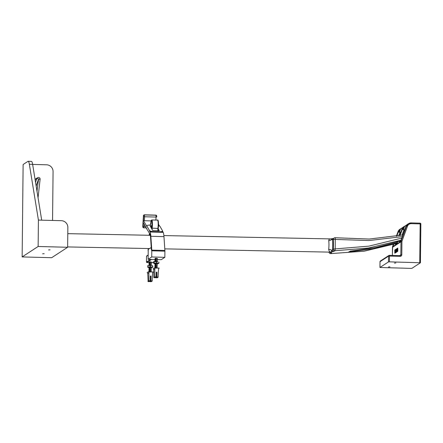 <?xml version="1.0" encoding="UTF-8"?>
<svg xmlns="http://www.w3.org/2000/svg" width="443" height="443" viewBox="0 0 443 443"><rect width="100%" height="100%" fill="white"/><g stroke="black" fill="none" stroke-linecap="round" stroke-linejoin="round"><path stroke-width="0.66" d="M388.417 266.963L389.962 266.841L388.417 266.963M394.353 263.087L395.892 262.965L394.353 263.087M400.466 233.19A3.317 3.262 -123.1 0 1 401.264 228.455L403.119 227.248M404.465 230.576A3.317 3.262 -123.1 0 1 405.262 225.847L407.117 224.634M397.465 248.7L397.199 248.872L397.205 248.451L397.537 248.235L397.249 251.657L397.515 248.7M396.463 249.858L396.635 248.822L396.701 252.012L396.363 252.233L396.596 248.811M396.43 252.233L396.563 249.204M395.217 252.981L395.466 249.542L395.632 252.709L395.289 251.929L395.217 252.981L395.35 250.959M394.807 253.246L394.774 249.996L395.04 249.852L395.145 250.694L394.807 253.246L394.774 249.996M395.904 252.576L395.937 249.193L395.865 252.588M396.114 250.173L395.926 249.575M395.931 252.2L396.12 251.281M397.006 251.901L396.994 248.551L396.939 251.901M397.687 248.761L397.731 251.38L397.786 248.036M397.731 251.38L397.587 249.819M400.04 235.515L402.593 228.654L405.428 225.742L403.728 226.761L401.723 229.767A1.661 0.293 -160 0 0 401.701 229.795L401.701 229.795A1.661 0.293 -160 0 0 401.701 229.828M396.79 236.108L398.595 231.263L401.43 228.35L399.924 229.247A4.978 4.89 56.9 0 0 398.024 231.634L396.358 236.18L398.019 231.661M399.636 255.605L400.843 254.814L400.981 241.773A3.317 3.262 -123.1 0 1 401.181 240.671L406.541 226.074A4.978 4.89 -123.1 0 1 408.435 223.693L405.722 227.154A1.661 0.293 -160 0 0 405.699 227.181L405.699 227.181A1.661 0.293 -160 0 0 405.699 227.22M405.722 227.154L400.533 241.612L400.14 241.767L400.522 241.601M397.277 242L396.695 243.6L397.155 243.301L396.994 243.927L400.14 241.767M397.266 242L396.673 243.628A1.661 0.293 -160 0 1 396.695 243.6L396.142 244.381L396.524 244.209M393.295 244.519L392.67 246.23L393.157 245.909L392.991 246.535L396.142 244.381M419.742 262.66L420.147 223.887L411.325 223.649A4.148 4.076 56.9 0 0 407.438 226.29L402.078 240.887A2.486 2.448 56.9 0 0 401.928 241.712L401.79 254.753A1.661 1.628 -123.1 0 1 400.134 256.359L389.486 256.076L389.425 261.852L420.446 262.754L420.85 223.981L420.435 262.771L411.924 268.325L410.971 268.386L379.95 267.483L380.011 261.708L379.95 267.483M389.425 261.852L388.472 261.913L379.961 267.467M404.442 230.648L403.8 229.147L404.326 226.788M400.444 233.262L399.802 231.755L400.328 229.396M393.722 244.392L393.157 245.909L393.694 245.976M398.318 231.988L399.974 232.409L398.728 235.759M399.924 229.247L398.019 231.645L398.595 231.263L399.802 231.755M403.8 229.147L402.593 228.654L401.973 229.059A1.661 0.521 -161 0 0 401.945 229.109A1.661 0.521 -161 0 0 401.934 229.169M396.518 244.231L396.673 243.628A1.661 0.293 -160 0 0 396.673 243.661M407.438 226.29L406.541 226.074L405.971 226.445A1.661 0.521 -161 0 0 405.943 226.5A1.661 0.521 -161 0 0 405.932 226.561M402.078 240.887L401.181 240.671L400.693 240.992A1.661 0.293 -160 0 0 400.671 241.02L400.671 241.02A1.661 0.293 -160 0 0 400.671 241.053M397.687 241.867L397.155 243.301L397.692 243.368M402.316 229.38L403.972 229.801L401.989 235.139M394.829 251.513L394.962 250.251M395.389 250.478L395.405 250.168M395.422 249.952L395.383 249.597M395.621 252.72L395.51 251.785M395.317 251.53L395.416 249.952M395.964 252.582L395.682 251.015M395.749 251.02L396.003 249.193M396.629 249.204L396.718 249.68L396.59 249.204M396.895 251.657L396.79 250.339M396.889 249.282L397.022 248.573M397.122 250.223L396.9 249.21L396.945 251.519L396.967 248.938M396.989 251.519L397.089 251.175M397.266 248.828L397.205 248.451M397.914 249.702L397.692 248.695L397.736 251.004L397.764 248.423M397.803 251.004L397.88 250.655M149.213 262.262L151.456 262.273M157.852 230.925L157.88 228.444L151.672 228.134A4.563 0.703 -88.5 0 0 151.938 222.956A4.563 0.703 -88.5 0 0 151.301 220.387A4.563 0.703 -88.5 0 0 151.146 220.603L150.194 226.196M153.001 262.245L152.525 262.688L151.406 262.66M149.047 262.594L146.788 262.533L146.45 262.068L146.788 262.533L151.556 259.421M151.716 219.988A4.978 0.764 91.5 0 1 151.799 219.961L157.536 220.116A4.978 0.764 -88.5 0 1 158.157 223.089A4.978 0.764 -88.5 0 1 157.88 228.444L158.229 228.306A4.563 0.703 91.5 0 0 158.494 223.134A4.563 0.703 91.5 0 0 157.858 220.564M148.178 254.775A2.077 0.321 91.5 0 1 147.968 255.362L146.506 256.298L146.86 255.932L146.506 256.298L146.45 262.068L150.542 259.393M155.98 268.187C154.817 268.015 154.923 267.877 156.29 267.777L155.98 267.771C154.823 267.6 154.928 267.467 156.296 267.362L155.986 267.362C154.828 267.19 154.928 267.051 156.296 266.952L155.991 266.946C154.834 266.775 154.934 266.642 156.301 266.542L155.997 266.536C154.834 266.365 154.939 266.226 156.307 266.127L156.002 266.121C154.84 265.95 154.945 265.817 156.313 265.717L156.002 265.711C154.845 265.54 154.95 265.401 156.313 265.302L156.008 265.296C154.851 265.124 154.95 264.992 156.318 264.892L156.014 264.886C154.851 264.715 154.956 264.576 156.324 264.477L156.019 264.471C154.856 264.299 154.961 264.166 156.329 264.067L156.019 264.061C154.862 263.89 154.967 263.751 156.335 263.651L156.025 263.646M157.121 268.159L157.149 265.734M155.98 268.131C154.817 267.965 154.923 267.827 156.29 267.727L155.986 267.722C154.823 267.55 154.928 267.417 156.296 267.312L155.986 267.306C154.828 267.14 154.934 267.002 156.296 266.902L155.991 266.896C154.834 266.725 154.934 266.592 156.301 266.487L155.997 266.481C154.834 266.315 154.939 266.177 156.307 266.077L156.002 266.071C154.84 265.9 154.945 265.767 156.313 265.662L156.002 265.656C154.845 265.49 154.95 265.351 156.318 265.252L156.008 265.246C154.851 265.075 154.95 264.942 156.318 264.836L156.014 264.831C154.856 264.665 154.956 264.526 156.324 264.427L156.019 264.421C154.856 264.249 154.961 264.117 156.329 264.011L156.025 264.006C154.862 263.84 154.967 263.701 156.335 263.602L156.025 263.596M157.149 265.728L157.442 263.458L155.089 263.496M156.047 261.586C154.889 261.414 154.989 261.276 156.357 261.176L156.052 261.171C154.889 261.005 154.995 260.866 156.362 260.766L156.058 260.761C154.895 260.589 155 260.451 156.368 260.351L156.063 260.346C154.9 260.179 155.006 260.041 156.373 259.941L156.063 259.936C154.906 259.764 155.006 259.631 156.373 259.526L156.069 259.52C154.912 259.354 155.011 259.216 156.379 259.116L156.074 259.111C154.912 258.939 155.017 258.806 156.385 258.701L156.08 258.695M157.187 261.558L157.492 258.468M156.047 261.531C154.889 261.364 154.989 261.226 156.357 261.126L156.052 261.121C154.895 260.949 154.995 260.816 156.362 260.711L156.058 260.705C154.895 260.539 155 260.401 156.368 260.301L156.063 260.296C154.9 260.124 155.006 259.991 156.373 259.886L156.063 259.88C154.906 259.714 155.011 259.576 156.373 259.476L156.069 259.471C154.912 259.299 155.011 259.166 156.379 259.061L156.074 259.055C154.912 258.889 155.017 258.751 156.385 258.651L156.08 258.646C154.917 258.474 155.022 258.341 156.39 258.236M156.202 261.132L156.052 261.121C154.895 260.949 154.995 260.816 156.362 260.711M156.207 260.722L156.058 260.705C154.895 260.539 155 260.401 156.368 260.301M156.213 259.897L156.063 259.88C154.906 259.714 155.011 259.576 156.373 259.476M156.218 259.482L156.069 259.471C154.912 259.299 155.011 259.166 156.379 259.061M155.205 267.987L154.928 268.076M155.161 267.594L154.884 267.744M155.166 266.769L154.884 266.946L155.194 267.157M155.255 264.283L154.912 264.421M155.2 263.884L154.923 264.034M155.897 261.154L155.294 261.032M155.227 260.993L154.945 261.121L155.288 261.265M155.903 260.744L155.294 260.622M155.233 260.584L154.95 260.705L155.294 260.849M155.908 260.329L155.299 260.207M155.238 260.168L154.956 260.296L155.299 260.44M156.063 260.296C154.9 260.124 155.006 259.991 156.373 259.886M155.914 259.919L155.305 259.797M155.244 259.759L154.956 259.88L155.305 260.024M155.914 259.504L155.31 259.382M155.244 259.343L154.961 259.471L155.305 259.615M155.919 259.094L155.31 258.972M155.249 258.933L154.967 259.055L155.31 259.199M156.074 259.055C154.912 258.889 155.017 258.751 156.385 258.651M155.925 258.679L155.316 258.557M155.438 267.998L155.942 268.004C154.463 267.81 154.596 267.655 156.335 267.544L155.942 267.594C154.469 267.395 154.601 267.24 156.34 267.129L155.947 267.179C154.474 266.985 154.601 266.83 156.34 266.719L155.953 266.769C154.474 266.57 154.607 266.415 156.346 266.304L155.958 266.354C154.48 266.16 154.613 266.005 156.351 265.894L155.958 265.944C154.485 265.745 154.618 265.59 156.357 265.479L155.964 265.529C154.491 265.335 154.618 265.18 156.357 265.069L155.969 265.119C154.496 264.92 154.624 264.764 156.362 264.654L155.975 264.704C154.496 264.51 154.629 264.355 156.368 264.244L155.98 264.294C154.502 264.094 154.635 263.939 156.373 263.829L155.98 263.878C154.507 263.685 154.64 263.53 156.379 263.419L155.986 263.469M155.028 268.037L155.942 267.954C154.463 267.755 154.596 267.605 156.335 267.489L155.942 267.539C154.469 267.345 154.601 267.19 156.34 267.079L155.947 267.129C154.474 266.93 154.601 266.78 156.34 266.669L155.953 266.714C154.48 266.52 154.607 266.365 156.346 266.254L155.958 266.304C154.48 266.105 154.613 265.955 156.351 265.844L155.964 265.889C154.485 265.695 154.618 265.54 156.357 265.429L155.964 265.479C154.491 265.279 154.624 265.13 156.362 265.019L155.969 265.064C154.496 264.87 154.624 264.715 156.362 264.604L155.975 264.654C154.496 264.454 154.629 264.305 156.368 264.194L155.98 264.244C154.502 264.045 154.635 263.89 156.373 263.779L155.98 263.829C154.507 263.629 154.64 263.48 156.379 263.369L155.986 263.419M156.335 267.544L155.942 267.594M156.335 267.489L155.942 267.539M156.357 265.429L155.964 265.479M156.002 261.819C154.529 261.619 154.657 261.464 156.396 261.353L155.803 261.387M156.002 261.769C154.529 261.569 154.662 261.414 156.401 261.304L156.008 261.353C154.535 261.154 154.662 261.005 156.401 260.894L156.014 260.944C154.535 260.744 154.668 260.589 156.407 260.478L156.019 260.528C154.541 260.329 154.673 260.179 156.412 260.069L156.019 260.119C154.546 259.919 154.679 259.764 156.418 259.653L156.025 259.703C154.552 259.504 154.679 259.354 156.418 259.244L156.03 259.293C154.557 259.094 154.685 258.939 156.423 258.828L156.036 258.878C154.557 258.679 154.69 258.529 156.429 258.419L156.041 258.468M156.008 261.403C154.535 261.209 154.662 261.054 156.401 260.944L155.809 260.971M156.014 260.993C154.535 260.794 154.668 260.639 156.407 260.528L155.809 260.562M156.019 260.578C154.541 260.384 154.673 260.229 156.412 260.119L156.019 260.168C154.546 259.969 154.679 259.814 156.418 259.703L155.82 259.736M156.025 259.753C154.552 259.559 154.679 259.404 156.418 259.293L156.03 259.343C154.552 259.144 154.685 258.989 156.423 258.878L156.036 258.928C154.557 258.734 154.69 258.579 156.429 258.468L156.036 258.518M155.188 267.982L154.873 267.722M155.161 267.489L154.878 267.306M155.2 266.741L154.889 266.481M155.205 266.332L154.895 266.071M155.211 265.507L154.9 265.246M155.764 265.047L155.355 264.997M155.77 264.637L155.36 264.582M155.227 264.266L154.917 264.006M155.77 264.222L155.366 264.172M155.2 263.779L154.917 263.596L155.233 263.397M155.775 263.812L155.366 263.757M155.266 263.74L154.917 263.596M155.781 263.397L155.371 263.347M155.255 261.381L154.945 261.121L154.28 261.542M155.803 261.337L155.393 261.281M155.227 260.888L154.95 260.705M155.809 260.921L155.399 260.872M155.233 260.478L154.956 260.296M155.809 260.512L155.404 260.456M155.238 260.063L154.956 259.88M155.814 260.096L155.404 260.047M155.244 259.653L148.128 259.332L148.233 249.431L150.747 247.787A4.978 0.764 91.5 0 1 150.83 247.764A4.978 0.764 91.5 0 1 151.417 250.145L150.554 237.359A7.465 1.146 -88.5 0 0 149.944 234.015L146.677 228.826A4.142 0.991 -176.3 0 1 146.639 228.666L146.655 228.344M155.82 259.687L155.41 259.631M155.244 259.238L154.967 259.055M155.825 259.271L155.415 259.221M155.249 258.828L154.972 258.646L155.283 258.446M155.831 258.862L155.421 258.806M155.316 258.79L154.972 258.646M155.775 267.982L155.421 268.22M150.044 272.057C148.887 271.886 148.986 271.753 150.354 271.648L150.05 271.642C148.892 271.476 148.992 271.337 150.36 271.238L150.055 271.232C148.892 271.061 148.998 270.928 150.365 270.823L150.061 270.823C148.898 270.651 149.003 270.512 150.371 270.413L150.061 270.407C148.903 270.236 149.009 270.103 150.371 269.997L150.066 269.997C148.909 269.826 149.009 269.687 150.376 269.588L150.072 269.582C148.909 269.41 149.014 269.278 150.382 269.172L150.077 269.172C148.914 269.001 149.02 268.862 150.387 268.763L150.077 268.757C148.92 268.585 149.025 268.452 150.393 268.347L150.083 268.347C148.926 268.176 149.025 268.037 150.393 267.937L150.088 267.932C148.931 267.76 149.031 267.627 150.399 267.522L150.094 267.522M151.19 272.03L151.218 269.194M150.044 272.008C148.887 271.836 148.992 271.703 150.354 271.598L150.05 271.592C148.892 271.426 148.992 271.288 150.36 271.188L150.055 271.182C148.892 271.011 148.998 270.878 150.365 270.773L150.061 270.767C148.898 270.601 149.003 270.463 150.371 270.363L150.061 270.357C148.903 270.186 149.009 270.053 150.376 269.948L150.066 269.942C148.909 269.776 149.009 269.637 150.376 269.538L150.072 269.532C148.914 269.361 149.014 269.228 150.382 269.123L150.077 269.117C148.914 268.951 149.02 268.812 150.387 268.713L150.083 268.707C148.92 268.536 149.025 268.403 150.393 268.297L150.083 268.292C148.926 268.126 149.031 267.987 150.393 267.888L150.088 267.882C148.931 267.71 149.031 267.578 150.399 267.472L150.094 267.467M151.218 269.189L151.512 267.328L149.153 267.373M150.116 265.457C148.953 265.285 149.058 265.152 150.426 265.047L150.116 265.047C148.959 264.875 149.064 264.737 150.432 264.637L150.122 264.632C148.964 264.46 149.064 264.327 150.432 264.222L150.127 264.222C148.97 264.05 149.069 263.912 150.437 263.812L150.133 263.806C148.97 263.635 149.075 263.502 150.443 263.397L150.138 263.397C148.975 263.225 149.081 263.087 150.448 262.987L150.138 262.981C148.981 262.81 149.086 262.677 150.448 262.572L150.144 262.572C148.986 262.4 149.086 262.262 150.454 262.162L150.149 262.156M151.257 265.429L151.262 265.069M150.116 265.407C148.953 265.235 149.058 265.102 150.426 264.997L150.122 264.992C148.959 264.825 149.064 264.687 150.432 264.587L150.122 264.582C148.964 264.41 149.069 264.277 150.432 264.172L150.127 264.166C148.97 264 149.069 263.862 150.437 263.762L150.133 263.757C148.97 263.585 149.075 263.452 150.443 263.347L150.138 263.341C148.975 263.175 149.081 263.037 150.448 262.937L150.138 262.932C148.981 262.76 149.086 262.627 150.454 262.522L150.144 262.516C148.986 262.35 149.086 262.212 150.454 262.112L150.149 262.106C148.992 261.935 149.092 261.802 150.459 261.697M151.262 265.064L151.561 261.985M150.266 265.008L150.122 264.992C148.959 264.825 149.064 264.687 150.432 264.587M150.271 264.593L150.122 264.582C148.964 264.41 149.069 264.277 150.432 264.172M150.277 264.183L150.127 264.166C148.97 264 149.069 263.862 150.437 263.762M150.282 263.768L150.133 263.757C148.97 263.585 149.075 263.452 150.443 263.347M150.282 263.358L150.138 263.341C148.975 263.175 149.081 263.037 150.448 262.937M150.293 262.533L150.144 262.516C148.986 262.35 149.086 262.212 150.454 262.112M148.953 271.62L148.998 271.947M149.225 271.47L148.942 271.592M149.241 270.23L148.964 270.38M149.241 269.82L148.959 269.942M149.319 268.569L148.981 268.729M149.324 268.153L148.986 268.32M149.297 264.87L149.014 264.992L149.357 265.135M149.357 264.853L149.014 264.632L149.346 263.192L149.031 262.932L149.346 262.777L149.053 262.129L149.385 262.25M149.967 264.615L149.363 264.493M149.972 264.205L149.369 264.083M149.978 263.79L149.369 263.668M149.983 263.38L149.374 263.258M149.989 262.965L149.38 262.843M150.138 262.932C148.981 262.76 149.086 262.627 150.454 262.522M149.989 262.555L149.385 262.433M149.994 262.14L149.546 262.068M149.507 271.869L150.005 271.88C148.532 271.681 148.66 271.526 150.399 271.415L150.011 271.465C148.532 271.271 148.665 271.116 150.404 271.005L150.016 271.055C148.538 270.856 148.671 270.701 150.41 270.59L150.016 270.64C148.543 270.446 148.676 270.291 150.415 270.18L150.022 270.23C148.549 270.031 148.676 269.876 150.415 269.765L150.027 269.815C148.549 269.621 148.682 269.466 150.421 269.355L150.033 269.405C148.555 269.206 148.687 269.051 150.426 268.94L150.039 268.99C148.56 268.796 148.693 268.641 150.432 268.53L150.039 268.58C148.566 268.38 148.698 268.225 150.432 268.115L150.044 268.165C148.571 267.971 148.698 267.816 150.437 267.705L150.05 267.755C148.571 267.555 148.704 267.4 150.443 267.29L150.055 267.339M149.092 271.913L150.005 271.825C148.532 271.631 148.66 271.476 150.399 271.365L150.011 271.415C148.532 271.216 148.665 271.061 150.404 270.95L150.016 271C148.538 270.806 148.671 270.651 150.41 270.54L150.016 270.59C148.543 270.391 148.676 270.236 150.415 270.125L150.022 270.175C148.549 269.981 148.682 269.826 150.415 269.715L150.027 269.765C148.555 269.565 148.682 269.41 150.421 269.3L150.033 269.35C148.555 269.156 148.687 269.001 150.426 268.89L150.039 268.94C148.56 268.74 148.693 268.585 150.432 268.475L150.039 268.524C148.566 268.331 148.698 268.176 150.437 268.065L150.044 268.115C148.571 267.915 148.698 267.76 150.437 267.65L150.05 267.699C148.571 267.506 148.704 267.351 150.443 267.24L150.055 267.29M150.399 271.415L150.011 271.465M150.399 271.365L150.011 271.415M150.421 269.3L150.033 269.35M150.072 265.689C148.593 265.495 148.726 265.34 150.465 265.23L149.867 265.257M150.072 265.639C148.593 265.44 148.726 265.291 150.465 265.174L150.077 265.224C148.599 265.03 148.732 264.875 150.47 264.764L150.077 264.814C148.604 264.615 148.737 264.465 150.476 264.349L150.083 264.399C148.61 264.205 148.737 264.05 150.476 263.939L150.088 263.989C148.615 263.79 148.743 263.64 150.482 263.524L150.094 263.574C148.615 263.38 148.748 263.225 150.487 263.114L150.099 263.164C148.621 262.965 148.754 262.815 150.493 262.699L150.099 262.749C148.626 262.555 148.759 262.4 150.498 262.289L150.105 262.339M150.077 265.279C148.599 265.08 148.732 264.925 150.47 264.814L149.872 264.848M150.077 264.864C148.604 264.67 148.737 264.515 150.476 264.405L149.878 264.432M150.083 264.454C148.61 264.255 148.737 264.1 150.476 263.989L150.088 264.039C148.61 263.845 148.743 263.69 150.482 263.579L149.884 263.607M150.094 263.629C148.615 263.43 148.748 263.275 150.487 263.164L150.094 263.214C148.621 263.02 148.754 262.865 150.493 262.754L150.099 262.804C148.626 262.605 148.754 262.45 150.493 262.339L150.105 262.389M149.225 271.365L148.948 271.177M149.263 271.027L148.953 270.767M149.269 270.618L148.953 270.352M149.269 270.202L148.959 269.992M149.274 269.793L148.964 269.532M149.28 269.377L148.97 269.117M149.285 268.967L148.97 268.707M149.828 268.918L149.418 268.868M149.285 268.552L148.975 268.292M149.834 268.508L149.424 268.458M149.291 268.142L148.981 267.882M149.263 267.65L148.986 267.467L149.297 267.267M149.845 267.683L149.435 267.633M149.845 267.267L149.441 267.218M149.324 265.252L149.014 264.992M149.867 265.207L149.463 265.158M149.872 264.798L149.463 264.742M149.363 264.726L149.014 264.582M149.878 264.382L149.468 264.333M149.363 264.31L149.02 264.166M149.884 263.973L149.474 263.917M149.369 263.901L149.025 263.757M149.884 263.557L149.479 263.507M149.374 263.485L149.031 263.341M149.889 263.148L149.479 263.092M149.38 263.076L149.031 262.932M149.895 262.732L149.485 262.682M149.38 262.66L149.036 262.516M149.845 271.858L149.49 272.096M147.779 265.567L147.774 267.317L148.986 267.528M149.812 267.566L152.724 267.367L152.78 265.861L152.769 266.813L151.534 267.107L147.735 267.051M147.801 265.8L149.064 265.363L150.315 265.684L150.304 266.636L150.315 265.684L151.55 265.39L152.78 265.861L151.55 265.39L147.779 265.556M149.053 267.533L149.529 267.555M152.724 267.367L150.304 266.636L149.047 267.074L147.79 266.752L147.757 267.284M156.279 272.384L156.617 272.395C156.473 273.181 156.34 273.27 156.213 272.661M154.23 267.965L159.148 268.093L158.522 269.139L158.029 277.191L156.85 276.964L156.938 272.185L156.285 272.168L156.196 276.941L154.817 276.908L154.812 269.039L154.23 267.965L153.112 268.691L153.715 269.759L153.843 277.545L155.222 277.578M154.812 269.039L153.715 269.759M156.196 276.941L155.022 277.772M156.938 272.185L156.617 272.395M156.407 273.126L156.268 272.838M155.881 277.257L156.074 277.8L157.259 277.639M158.229 277.002L157.06 277.827M156.551 272.655L156.274 272.655M157.21 263.69L158.655 263.496L157.819 263.264L153.738 263.369L153.715 261.686M158.622 263.519L158.915 262.04L158.904 262.992L157.819 263.264L156.744 262.771L156.75 261.819L156.744 262.771L155.377 263.186L154.02 262.843L154.031 261.891L153.704 263.447L154.917 263.651M156.75 261.819L157.835 261.547L153.76 261.652L156.75 261.819M155.748 263.696L156.983 263.696M153.477 262.178L153.76 261.652M150.62 276.526L150.343 276.532M150.343 276.255L151.008 276.055L150.349 276.039L150.26 280.818L148.881 280.784L148.881 272.916L148.294 271.836L153.212 271.969L152.586 273.015L152.099 281.067L150.919 280.834L151.008 276.055M152.298 280.873L151.323 281.51M151.129 281.698L150.138 281.67L151.113 281.039M149.944 281.128L150.138 281.67M150.681 276.271C150.542 277.058 150.404 277.146 150.282 276.532M150.476 276.997L150.338 276.714M150.26 280.818L149.291 281.455M149.092 281.643L148.106 281.615L149.075 280.984M148.294 271.836L147.181 272.561L147.785 273.63L148.106 281.615M147.785 273.63L148.881 272.916M157.392 258.574L155.105 258.557M146.677 228.826L143.277 222.513L142.834 226.894L143.432 216.123L143.571 215.641L143.665 216.533L144.606 216.76L144.346 220.73L143.41 220.503L146.838 226.417A4.142 0.991 3.7 0 1 146.794 226.257L146.821 225.852A4.142 0.991 3.7 0 0 146.86 226.013L149.463 230.504A4.142 0.991 3.7 0 0 154.147 231.628L159.076 231.761A4.142 0.991 3.7 0 0 162.62 231.013A4.142 0.991 3.7 0 0 162.575 230.853L159.973 226.362A4.142 0.991 3.7 0 0 158.5 225.648M158.528 224.319L159.502 225.996M151.052 220.907L144.346 220.73M149.463 230.504L149.435 230.903A4.142 0.991 3.7 0 0 154.12 232.032L159.048 232.165A4.142 0.991 3.7 0 0 162.592 231.418L162.62 231.013M149.435 230.903L150.072 232.005A9.541 1.467 91.5 0 1 150.853 236.28L151.788 250.112L151.739 256.973L148.128 259.332M162.598 231.335L163.185 232.353A9.541 1.467 91.5 0 1 163.965 236.634L164.901 250.461L164.851 257.322L151.739 256.973M164.851 257.322L161.241 259.681L157.271 259.576M150.194 226.002L152.741 230.593L159.308 230.797L158.223 228.915M150.221 225.099A4.142 0.991 3.7 0 0 146.821 225.852M149.751 233.682A4.142 0.991 -176.3 0 1 149.28 233.317M50.098 249.813L48.558 249.935L50.098 249.813M44.162 253.689L42.622 253.811L44.162 253.689M28.153 161.302L31.431 161.39A13.273 2.038 91.5 0 1 32.632 164.37L29.354 164.281A13.273 2.038 -88.5 0 0 28.153 161.302A13.273 2.038 -88.5 0 0 27.937 161.368L23.119 164.519L22.15 256.918L38.142 246.48L67.646 247.272L51.654 257.71L22.15 256.918M38.142 246.48L38.419 220.077L41.697 220.165L32.632 164.37M41.697 220.165L61.367 220.692A6.639 6.523 56.9 0 1 67.851 227.469L67.646 247.272M52.556 220.459L53.066 171.568A6.639 6.523 56.9 0 0 46.581 164.796L32.644 164.419M38.419 220.077L29.354 164.281M164.79 248.866L331.176 252.156C329.775 252.034 328.944 251.115 328.684 249.387A3.317 1.916 -172.5 0 1 331.702 250.411L333.396 249.044L333.435 239.353L332.582 239.907L331.165 238.943C329.786 238.683 328.972 239.231 328.717 240.588A3.317 2.431 171.5 0 0 331.674 239.497A1.661 1.39 85.8 0 1 332.831 238.522A1.661 1.39 85.8 0 0 332.831 238.522L333.551 238.434M330.057 252.172L331.176 252.156L331.702 250.411A1.661 1.395 -99.6 0 0 333.042 251.602L331.192 252.156L331.508 253.042A1.661 1.628 -123.1 0 1 330.096 252.25M331.508 253.042L330.644 253.606L364.118 251.198L396.745 243.428L364.129 251.198L330.605 253.617A1.661 0.354 90.5 0 1 330.567 253.606M396.989 242.758L373.139 248.8L348.741 251.984L350.407 251.131M350.358 251.137L375.67 247.554L400.721 240.887L375.814 247.526L350.524 251.115M400.959 240.222L368.41 248.036L335.058 250.727L333.042 251.602M335.285 237.753L369.191 239.054L402.87 234.967L369.213 239.043L335.268 237.736L335.201 248.905L368.886 246.142L401.729 238.112M402.266 236.64L368.853 240.555L333.435 239.353A1.661 1.628 -123.1 0 1 335.251 237.747L335.268 237.736A1.661 1.661 0 0 0 334.166 237.996L333.313 238.55A1.661 1.628 56.9 0 0 332.582 239.907A9.956 1.534 91.1 0 1 332.532 249.608A1.661 1.628 -123.1 0 0 334.194 251.292M37.024 191.398A127.036 124.826 -123.1 0 1 38.713 178.933L36.935 178.463L35.119 179.653M330.616 253.606A1.661 1.628 -123.1 0 0 330.644 253.606A1.661 0.354 90.5 0 1 330.605 253.617A1.661 1.628 -123.1 0 1 328.999 252.15M335.201 248.905L335.058 250.727A1.661 1.628 -123.1 0 1 333.396 249.044L335.201 248.905M331.314 252.726A1.661 1.6 111 0 1 330.705 252.626L330.705 252.626A1.661 1.6 111 0 1 330.677 252.615M351.343 251.054L348.741 251.984L350.529 251.054M401.928 241.712L400.981 241.773L392.47 247.327L392.382 255.412M401.723 229.767L399.603 235.598M408.435 223.693A4.978 4.89 -123.1 0 1 411.209 222.907L408.435 223.693M393.29 244.525L392.67 246.23A3.317 3.262 56.9 0 0 392.47 247.327L392.465 247.355M411.231 222.907L420.042 223.139L411.22 222.907L411.325 223.649M389.391 255.334L400.018 255.622A0.831 0.814 56.9 0 0 400.843 254.814L401.79 254.753M388.472 261.913L388.533 256.137L380.022 261.691A0.831 0.814 56.9 0 1 380.387 261.021A0.831 0.831 0 0 0 380.011 261.708L380.022 261.719M399.741 241.208L399.337 242.288M395.765 243.744L395.339 244.901M400.134 256.359L400.029 255.617L389.375 255.329L389.486 256.076L388.533 256.137A0.831 0.814 -123.1 0 1 389.364 255.334L389.364 255.334A0.831 0.831 0 0 0 388.899 255.467L380.387 261.021M420.042 223.139A0.831 0.831 0 0 1 420.85 223.981L420.147 223.887L420.042 223.139A0.831 0.814 56.9 0 1 420.839 223.964M400.029 255.617L400.478 255.489M151.39 225.913A0.415 0.305 -168.8 0 1 151.201 225.67L151.379 228.239L151.356 225.664L151.694 225.886M152.132 229.535L152.143 228.289A4.978 0.764 91.5 0 0 152.42 222.934A4.978 0.764 91.5 0 0 151.799 219.961L151.179 220.437A0.415 0.388 25.7 0 0 151.146 220.603M152.525 262.688L153.527 262.034M158.229 228.35L158.201 230.936L158.234 228.333C158.915 223.887 158.251 218.997 157.536 220.116M151.667 228.732L151.672 228.134M150.421 224.136L150.415 224.141A0.415 0.41 61.3 0 1 150.631 223.787L150.808 223.687M149.274 234.58A0.415 0.371 19.4 0 0 149.236 234.663L149.424 233.478A2.149 0.332 91.5 0 1 149.219 234.79L149.047 235.272M148.167 248.661A0.415 0.288 -169.9 0 1 148.167 248.601L148.211 251.419M148.776 249.077A35.861 5.504 91.5 0 1 148.798 248.545M149.778 235.288A35.861 5.504 91.5 0 1 149.928 233.987M150.886 227.386A35.861 5.504 91.5 0 1 151.201 225.67M151.384 227.392A35.446 5.443 -88.5 0 0 151.268 228.045M149.075 235.2A0.415 0.371 19.4 0 0 149.025 235.272L149.236 234.663A0.415 0.371 19.4 0 0 149.219 234.79M148.106 250.45L148.167 248.601A0.415 0.288 -169.9 0 1 148.184 248.54M148.211 251.497L148.123 250.561M147.968 255.362A0.415 0.41 -122.6 0 1 148.156 255.024L148.178 254.714M150.98 221.987L150.902 223.637A0.415 0.41 61.3 0 0 150.692 223.992M150.974 221.976L151.179 220.437M154.817 276.908L153.843 277.545M155.006 277.113L154.037 277.744M156.85 276.964L155.875 277.595M157.043 277.168L156.074 277.8M149.944 281.471L150.919 280.834M147.907 281.421L148.881 280.784M144.324 214.861L144.606 216.76L156.08 217.064L155.958 215.243A0.831 0.797 -30.1 0 1 156.623 215.63L156.578 215.553A0.831 0.797 -30.1 0 1 156.6 215.591M143.571 215.641A0.831 0.797 149.9 0 1 144.44 214.855L155.958 215.243L144.484 214.938A0.831 0.797 149.9 0 0 143.615 215.719M142.962 227.37A0.831 0.797 -30.1 0 1 142.834 226.894M156.728 216.068L156.623 215.63M163.185 232.353L150.072 232.005M144.136 223.992L143.704 227.84L146.411 227.918M145.741 226.761L143.017 226.484M143.438 216.062L143.421 216.09C143.266 215.448 143.587 215.021 144.385 214.811L155.858 215.121L156.578 215.553A0.831 0.797 -30.1 0 0 155.914 215.165L155.803 215.16M155.881 220.071L156.08 217.064L156.789 216.649M163.965 236.634L150.853 236.28M164.901 250.461L151.788 250.112M164.918 251.159L151.805 250.804M156.778 216.943L156.8 216.638M143.41 220.503L143.665 216.533M146.86 226.013L146.838 226.417M159.076 231.761L159.048 232.165M154.147 231.628L154.12 232.032M143.648 227.796A0.831 0.797 -30.1 0 1 142.879 226.971M143.704 227.84L142.984 227.409L142.762 226.323L143.432 216.123M36.171 186.138A97.443 95.749 56.9 0 1 38.713 178.933L40.069 179.432M328.684 249.387A6.639 1.024 -88.9 0 0 328.717 240.588M35.534 182.206A99.099 97.377 -123.1 0 1 36.935 178.463A1.661 1.628 -123.1 0 1 38.463 177.449M399.592 235.604L401.945 229.109C402.587 227.763 403.185 226.982 403.728 226.761M400.516 241.618L405.943 226.5C406.591 225.155 407.183 224.368 407.732 224.152M392.659 246.242L392.371 255.412M150.631 223.787L150.188 226.19M152.769 262.616L153.488 262.145M154.441 261.525L154.95 261.193M146.639 255.993L148.089 255.063M146.445 262.14L146.506 256.237M156.108 277.108L155.133 277.739M158.14 277.163L157.171 277.794M151.24 281.665L152.209 281.034M149.202 281.615L150.171 280.978M151.257 247.775L150.83 247.764M38.054 197.722L40.086 179.404A1.661 1.661 0 0 0 37.55 177.709L35.063 179.332M332.831 238.522L330.749 238.91L163.877 235.571M150.321 235.299L67.79 233.649M149.568 248.562L67.652 246.923M329.913 252.05L330.705 252.626M328.972 252.15A1.661 1.661 0 0 0 330.6 253.617"/></g></svg>
